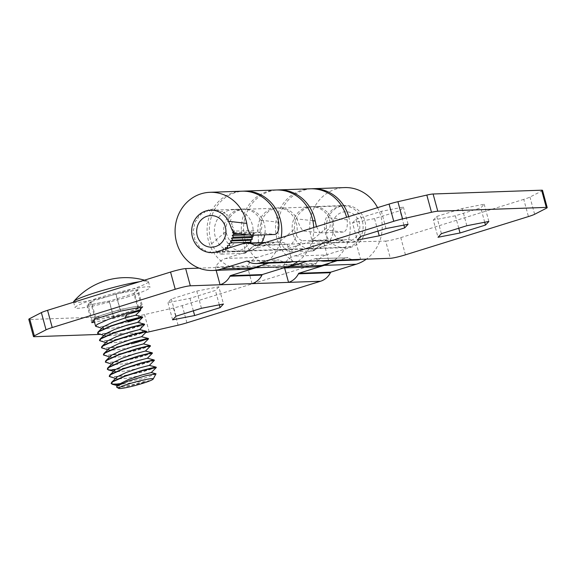 <?xml version="1.0" encoding="UTF-8"?>
<svg xmlns="http://www.w3.org/2000/svg" width="576" height="576" viewBox="0 0 576 576"><rect width="100%" height="100%" fill="white"/><g stroke="black" fill="none" stroke-linecap="round" stroke-linejoin="round"><path stroke-width="0.43" stroke-dasharray="2.88 2.16" d="M241.927 191.189A39.103 36.23 -92 0 0 208.526 241.078A39.103 36.23 -92 0 0 244.663 269.345M251.856 235.274L235.339 233.424L258.35 232.618L274.867 234.468M278.719 222.242L260.525 220.205L261.878 224.41C261.958 229.493 260.784 232.229 258.35 232.618M260.525 220.205A21.197 19.634 -92 0 0 242.554 209.088A21.197 19.634 -92 0 0 224.453 236.124A21.197 19.634 -92 0 0 244.037 251.446A21.197 19.634 -92 0 0 248.825 250.632L274.342 242.69A17.914 16.596 88 0 1 278.388 242.006A17.914 16.596 88 0 1 286.97 244.231L323.446 242.957A17.914 16.596 -92 0 0 314.87 240.725A17.914 16.596 -92 0 0 310.817 241.416L285.307 249.35L317.29 248.234L342.806 240.293A17.914 16.596 88 0 1 346.853 239.609A17.914 16.596 88 0 1 355.435 241.834L385.668 241.085L390.341 258.293M283.781 267.869A39.103 36.23 88 0 1 281.138 268.07A39.103 36.23 88 0 1 245.002 239.803A39.103 36.23 88 0 1 277.279 189.965M310.392 188.791A39.103 36.23 -92 0 0 276.991 238.687A39.103 36.23 -92 0 0 313.128 266.947M268.747 263.095L279.022 259.906L247.522 261.317M247.032 261.022L279.022 259.906M288.086 262.418A17.914 16.596 88 0 1 279.511 260.194M542.527 190.368A11.938 1.102 -15.2 0 1 541.685 191.052L529.956 197.071A11.938 1.102 -15.2 0 1 523.764 199.361L528.437 216.569M328.615 260.453L323.942 243.245L355.925 242.122L360.605 259.337M292.14 261.734L287.46 244.519L255.478 245.642M303.804 231.026L320.321 232.877L303.804 231.026C301.759 230.155 299.498 226.123 297.007 218.923L312.883 220.709M316.454 226.67L320.076 232.87M285.307 249.35A21.197 19.634 88 0 1 261.374 236.29A21.197 19.634 88 0 1 271.606 209.664A21.197 19.634 88 0 1 297.007 218.923M356.551 260.021A17.914 16.596 88 0 1 347.969 257.796L315.497 258.624L307.21 261.202M315.986 258.919A17.914 16.596 -92 0 0 320.472 260.741M315.497 258.624L347.969 257.796M337.205 260.698L347.479 257.508M347.184 219.845L328.99 217.807C331.164 225.007 330.437 229.14 326.815 230.22L343.325 232.07C346.522 231.228 347.803 227.153 347.184 219.845A39.103 36.23 -92 0 0 346.586 217.296M320.321 232.877L343.325 232.07M328.99 217.807A21.197 19.634 -92 0 0 303.595 208.548A21.197 19.634 -92 0 0 293.357 235.174A21.197 19.634 -92 0 0 317.29 248.234M405.446 254.83L400.774 237.622A11.938 1.102 -15.2 0 1 385.668 241.085M433.325 220.061L436.73 216.432L462.168 208.519L484.2 204.235L480.794 207.864L455.357 215.777L433.325 220.061L438.005 237.269M441.403 233.64L436.73 216.432M458.748 228.24L455.357 215.777M484.704 222.257L480.794 207.864M488.873 221.443L484.2 204.235M466.841 225.727L462.168 208.519M352.519 222.89L355.918 219.262L381.355 211.349L403.387 207.065L399.989 210.694L374.551 218.606L352.519 222.89L357.192 240.098M360.598 236.47L355.918 219.262M377.942 231.07L374.551 218.606M403.898 225.086L399.989 210.694M408.067 224.273L403.387 207.065M386.035 228.557L381.355 211.349M400.774 237.622L523.764 199.361M312.07 240.221L313.949 250.632L313.092 250.927L326.959 239.594L326.398 228.06L312.07 240.221A39.103 36.23 88 0 1 311.22 237.485A39.103 36.23 88 0 1 344.621 187.589M377.561 207.662A39.103 36.23 88 0 1 380.758 215.856A39.103 36.23 88 0 1 366.343 259.135M313.092 250.927L290.081 251.734C286.582 251.453 283.248 247.99 280.08 241.344A39.103 36.23 88 0 1 279.238 238.608A39.103 36.23 88 0 1 311.515 188.77M348.682 216.648A39.103 36.23 88 0 1 348.768 216.972A39.103 36.23 88 0 1 330.098 262.915M326.102 239.89L303.091 240.696L290.081 251.734M280.08 241.344L294.415 229.183L295.416 233.64C298.001 238.363 300.557 240.71 303.091 240.696M294.415 229.183A21.197 19.634 88 0 1 313.258 206.611A21.197 19.634 88 0 1 332.842 221.926A21.197 19.634 88 0 1 319.536 248.155L294.019 256.09A17.914 16.596 -92 0 0 284.134 264.636L283.86 265.162L247.385 266.443L247.651 265.91A17.914 16.596 88 0 1 257.544 257.371L283.061 249.43L251.071 250.553L225.554 258.487A17.914 16.596 -92 0 0 215.669 267.034L215.402 267.559L199.102 268.128M326.398 228.06A21.197 19.634 88 0 1 345.247 205.488A21.197 19.634 88 0 1 364.831 220.81A21.197 19.634 88 0 1 351.526 247.032L326.009 254.974L294.019 256.09M276.156 189.986A39.103 36.23 -92 0 0 242.762 239.882A39.103 36.23 -92 0 0 243.605 242.618L245.484 253.03L244.627 253.325L258.502 241.992L257.94 230.458L243.605 242.618M211.615 243.742L225.95 231.581C227.743 238.982 230.638 242.82 234.634 243.094L221.616 254.131C218.124 253.85 214.79 250.387 211.615 243.742A39.103 36.23 88 0 1 210.773 241.006A39.103 36.23 88 0 1 243.05 191.167M297.886 261.533A39.103 36.23 -92 0 0 313.726 227.52M281.146 237.658A39.103 36.23 88 0 1 261.634 265.313M284.134 264.636L316.116 263.513L315.85 264.046L182.239 305.604A11.938 1.102 -15.2 0 1 173.419 307.987L144.504 314.611A11.938 1.102 -15.2 0 1 138.218 315.691L29.707 319.493A11.938 1.102 -15.2 0 1 28.8 319.32M138.218 315.691L142.898 332.899A11.938 1.102 164.8 0 0 145.735 332.532M142.898 332.899L99.922 334.404M252.058 283.651L247.385 266.443L215.402 267.559L216.151 270.346M284.616 267.948L283.86 265.162L315.85 264.046M283.061 249.43A21.197 19.634 -92 0 0 296.719 224.676A21.197 19.634 -92 0 0 274.738 208.073A21.197 19.634 -92 0 0 257.94 230.458M244.627 253.325L221.616 254.131M225.95 231.581A21.197 19.634 88 0 1 246.953 209.059A21.197 19.634 88 0 1 264.722 234.828M261.518 242.597A21.197 19.634 88 0 1 251.071 250.553M137.995 289.627L134.597 293.256L109.159 301.169L87.127 305.453L90.526 301.824L115.963 293.911L137.995 289.627L142.675 306.835M140.472 309.182L139.27 310.464L134.597 293.256M120.643 311.119L115.963 293.911M95.206 319.032L90.526 301.824M91.8 322.661L87.127 305.453M139.27 310.464L113.832 318.377L94.5 322.135M113.832 318.377L109.159 301.169M218.808 286.798L215.402 290.426L189.965 298.339L167.933 302.623L171.338 298.994L196.776 291.082L218.808 286.798L223.481 304.006M219.312 304.812L215.402 290.426M201.449 308.29L196.776 291.082M176.011 316.202L171.338 298.994M172.613 319.831L167.933 302.623M193.356 310.802L189.965 298.339M316.116 263.513A17.914 16.596 88 0 1 326.009 254.974M210.168 210.226L211.262 209.21L212.249 210.449L214.135 209.074L214.956 210.521L216.994 209.369L217.62 210.996L219.794 210.089L220.198 211.874L222.48 211.219L222.646 213.12L224.986 212.746L224.906 214.726L227.282 214.632L226.944 216.655L229.306 216.842L228.708 218.873L231.034 219.334L230.177 221.328L232.423 222.055L231.314 223.978L233.446 224.964L232.099 226.771L234.086 227.988L232.51 229.658L234.331 231.084L253.85 230.4L253.087 231.854L233.647 232.531M210.146 251.928L209.045 252.929L207.518 251.251L206.294 252L204.998 250.186L203.695 250.668L202.637 248.753L201.29 248.954L200.484 246.982L199.123 246.902L198.576 244.908L197.244 244.548L196.956 242.561L195.682 241.934L195.653 240.005L194.472 239.112L194.695 237.276L193.637 236.138L194.09 234.432L193.19 233.071L193.86 231.523L193.147 229.968L194.011 228.614L193.507 226.894L194.53 225.756L194.256 223.898L195.415 223.006L195.386 221.054L196.646 220.421L196.877 218.405L198.202 218.045L198.684 216.014L200.052 215.928L200.794 213.912L202.154 214.114L203.155 212.155L204.473 212.63L205.718 210.766L206.957 211.514L208.44 209.779L209.57 210.78M252.864 235.238L253.699 233.496L240.084 233.971M253.699 233.496L253.087 231.854M252.749 234.742L248.328 234.9M223.157 249.307L223.042 251.194L220.745 250.61L220.392 252.382L218.189 251.539L217.613 253.159L215.539 252.072L214.754 253.512L212.839 252.209L211.882 253.44L210.881 252.569M225.468 249.07L225.504 249.61L224.237 249.451M333.245 232.394A14.926 13.831 88 0 1 340.618 212.89A14.926 13.831 88 0 1 358.733 220.946A14.926 13.831 88 0 1 351.36 240.451A14.926 13.831 88 0 1 333.245 232.394M361.584 218.729A20.894 19.361 -92 0 0 343.015 205.87A20.894 19.361 -92 0 0 325.901 234.763A20.894 19.361 -92 0 0 344.477 247.63A20.894 19.361 -92 0 0 361.584 218.729M251.316 239.494A20.894 19.361 -92 0 0 251.597 222.581A20.894 19.361 -92 0 0 233.021 209.714A20.894 19.361 -92 0 0 215.914 238.615A20.894 19.361 -92 0 0 234.482 251.482A20.894 19.361 -92 0 0 249.386 243.022M249.883 242.251A20.894 19.361 -92 0 0 250.985 240.228M125.748 312.71A23.882 2.203 164.8 0 0 139.644 307.152A23.882 2.203 164.8 0 0 139.817 306.763A23.882 2.203 164.8 0 0 130.666 307.462A23.882 2.203 164.8 0 0 107.791 313.344A23.882 2.203 164.8 0 0 93.895 318.902L92.254 320.652L102.874 318.593A23.882 2.203 164.8 0 0 125.748 312.71L138.01 308.902L141.286 305.402L130.666 307.462L120.046 309.528L95.537 317.153L93.895 318.902A23.882 2.203 164.8 0 0 93.722 319.291A23.882 2.203 164.8 0 0 102.874 318.593L113.494 316.526L125.748 312.71M156.276 367.589L141.883 372.089L123.991 375.955L110.167 377.057M156.24 367.214L141.804 371.801L123.919 375.667L111.103 376.927L109.174 376.157M154.325 360.418L139.932 364.918L115.085 369.799M154.289 360.043L139.853 364.63L121.968 368.496L109.159 369.756L107.23 368.986M152.381 353.246L137.981 357.746L120.096 361.613L106.265 362.714M152.345 352.879L137.909 357.458L120.017 361.325L107.208 362.585L105.278 361.814M150.43 346.075L136.037 350.575L118.152 354.442L104.321 355.543M150.394 345.708L135.958 350.287L118.073 354.154L105.257 355.414L103.334 354.643M148.486 338.904L134.086 343.404L116.201 347.27L102.37 348.372M146.534 331.74L132.142 336.233L114.25 340.099L100.426 341.201M146.498 331.366L132.062 335.945L114.178 339.811L101.362 341.071L99.432 340.301M144.583 324.569L130.19 329.062L112.306 332.928L98.474 334.03M144.547 324.194L130.111 328.774L112.226 332.64L99.418 333.9L97.488 333.13M134.006 343.116L116.122 346.982L103.313 348.242L101.383 347.472M150.602 380.549L118.562 384.509L118.966 385.999L117.461 385.61M119.628 383.681L143.251 378.461L156.132 373.968M116.712 387.245L126.238 386.712L148.212 381.492M126.295 314.719L127.908 320.659M127.39 320.81L124.992 317.995M149.306 381.038L129.125 385.409L118.966 385.999M151.279 372.571L140.479 375.61L127.181 378.238L117.634 378.936L117.014 378.828L116.611 377.338M149.299 365.393L138.535 368.438L125.23 371.066L115.625 371.758M113.566 371.268L115.063 371.657L114.667 370.166M147.384 358.229L136.584 361.267L123.286 363.895L113.738 364.594L113.119 364.486L112.716 362.995M145.404 351.05L134.64 354.096L121.334 356.724L111.787 357.43L111.168 357.314L110.772 355.824M130.154 347.508L119.39 349.553L109.843 350.258L109.224 350.143L108.821 348.653M141.502 336.708L130.745 339.754L117.439 342.382L107.892 343.087L107.273 342.972L106.877 341.482M126.259 333.166L115.488 335.218L105.948 335.916L105.322 335.801L104.926 334.31M124.308 325.994L113.544 328.046L103.997 328.745L101.873 328.241M135.662 315.194L124.898 318.247M128.239 321.89L110.354 325.757L96.523 326.858M92.254 320.652L88.049 305.165L109.282 301.039L113.494 316.526M95.537 317.153L91.325 301.666L88.049 305.165M141.286 305.402L137.081 289.908L115.841 294.041L120.046 309.528M138.01 308.902L133.798 293.407L137.081 289.908M73.555 301.975A38.808 3.578 164.8 0 0 76.5 302.537A38.808 3.578 164.8 0 0 125.597 291.29A38.808 3.578 164.8 0 0 148.45 281.628A38.808 3.578 164.8 0 0 147.974 281.254A38.808 3.578 164.8 0 0 145.505 281.066A38.808 3.578 164.8 0 0 139.493 281.722M127.152 297.029A38.808 3.578 164.8 0 0 150.012 287.366A38.808 3.578 164.8 0 0 97.97 298.051A38.808 3.578 164.8 0 0 75.118 307.714A38.808 3.578 164.8 0 0 127.152 297.029M541.685 191.052L546.358 208.26M534.629 214.279L529.956 197.071M310.817 241.416L342.806 240.293M355.435 241.834L323.446 242.957M286.97 244.231L256.594 245.297M242.359 243.814L274.342 242.69M216.842 251.748L248.825 250.632M173.419 307.987L178.092 325.195M186.919 322.819L182.239 305.604M149.184 331.819L144.504 314.611M34.38 336.701L29.707 319.493M257.544 257.371L225.554 258.487M215.669 267.034L247.651 265.91M351.526 247.032L319.536 248.155M210.564 210.204L242.554 209.088M281.138 268.07L283.406 267.991M314.87 240.725L346.853 239.609M265.745 242.446L278.388 242.006M212.047 252.569L244.037 251.446M345.247 205.488L313.258 206.611M245.484 253.03L258.502 241.992M313.949 250.632L326.959 239.594M233.021 209.714L343.015 205.87M234.482 251.482L344.477 247.63M139.975 307.361L139.817 306.763M117.014 378.828L115.51 378.439M113.119 364.486L111.614 364.097M111.168 357.314L109.663 356.926M109.224 350.143L107.719 349.754M107.273 342.972L105.768 342.583M105.322 335.801L103.824 335.412M94.003 320.314L93.722 319.291M148.45 281.628L150.012 287.366M147.974 281.254A69.026 69.026 0 0 0 144.475 280.174M73.62 302.213L75.118 307.714"/><path stroke-width="0.86" d="M235.339 233.424C233.633 233.179 231.991 230.544 230.407 225.511L228.542 221.321L246.73 223.366A39.103 36.23 -92 0 0 246.074 220.572A39.103 36.23 -92 0 0 209.938 192.305A39.103 36.23 -92 0 0 176.544 242.201A39.103 36.23 -92 0 0 212.674 270.468A39.103 36.23 -92 0 0 221.515 268.963L247.032 261.022L247.522 261.317A17.914 16.596 -92 0 0 256.104 263.542A17.914 16.596 -92 0 0 260.15 262.85L393.761 221.285L389.081 204.077A11.938 1.102 -15.2 0 1 397.908 201.694L426.816 195.077A11.938 1.102 -15.2 0 1 433.102 193.997L541.62 190.195A11.938 1.102 -15.2 0 1 542.527 190.368L547.2 207.576A11.938 1.102 164.8 0 0 546.293 207.403L541.62 190.195M246.73 223.366C247.831 230.645 249.538 234.612 251.856 235.274L274.867 234.468C278.057 233.626 279.338 229.55 278.719 222.242A39.103 36.23 -92 0 0 278.064 219.449A39.103 36.23 -92 0 0 241.927 191.189L209.938 192.305M212.674 270.468L244.663 269.345A39.103 36.23 -92 0 0 253.505 267.84L268.747 263.095M228.542 221.321A21.197 19.634 -92 0 0 210.564 210.204A21.197 19.634 -92 0 0 192.463 237.247A21.197 19.634 -92 0 0 212.047 252.569A21.197 19.634 -92 0 0 216.842 251.748L242.359 243.814A17.914 16.596 -92 0 1 246.406 243.122L265.745 242.446M277.279 189.965A39.103 36.23 88 0 1 278.402 189.907A39.103 36.23 88 0 1 314.539 218.174A39.103 36.23 88 0 1 315.194 220.968L316.454 226.67M346.586 217.296A39.103 36.23 -92 0 0 346.522 217.051A39.103 36.23 -92 0 0 310.392 188.791L278.402 189.907M307.21 261.202L289.98 266.566A39.103 36.23 88 0 1 283.781 267.869M283.406 267.991L313.128 266.947A39.103 36.23 -92 0 0 321.97 265.442L337.205 260.698M260.15 262.85L292.14 261.734A17.914 16.596 88 0 1 288.086 262.418L256.104 263.542M433.102 193.997L437.782 211.205A11.938 1.102 164.8 0 0 431.496 212.285L402.581 218.909A11.938 1.102 164.8 0 0 393.761 221.285M437.782 211.205L546.293 207.403M292.14 261.734L390.341 258.293A11.938 1.102 164.8 0 0 405.446 254.83L528.437 216.569A11.938 1.102 164.8 0 0 534.629 214.279L546.358 208.26A11.938 1.102 164.8 0 0 547.2 207.576M320.472 260.741A17.914 16.596 -92 0 0 324.562 261.144A17.914 16.596 -92 0 0 328.615 260.453L328.615 260.453M360.598 259.337A17.914 16.596 88 0 1 356.551 260.021L324.562 261.144M438.005 237.269L441.403 233.64L466.841 225.727L488.873 221.443L485.474 225.072L460.037 232.985L438.005 237.269M460.037 232.985L458.748 228.24M485.474 225.072L484.704 222.257M357.192 240.098L360.598 236.47L386.035 228.557L408.067 224.273L404.662 227.902L379.224 235.814L357.192 240.098M379.224 235.814L377.942 231.07M404.662 227.902L403.898 225.086M256.594 245.297L254.988 245.347L255.478 245.642L389.081 204.077M254.988 245.347A17.914 16.596 -92 0 0 246.406 243.122M235.094 233.41L251.856 235.274M311.515 188.77A39.103 36.23 88 0 1 312.631 188.712L344.621 187.589A39.103 36.23 88 0 1 377.561 207.662M312.631 188.712A39.103 36.23 88 0 1 348.682 216.648M366.343 259.135A39.103 36.23 88 0 1 356.198 264.247L330.682 272.182L298.699 273.305L298.426 273.83L330.415 272.707A17.914 16.596 88 0 1 320.522 281.254L186.919 322.819A11.938 1.102 164.8 0 1 178.092 325.195L149.184 331.819A11.938 1.102 164.8 0 1 145.735 332.532M330.098 262.915A39.103 36.23 88 0 1 324.209 265.363L298.699 273.305M313.726 227.52A39.103 36.23 -92 0 0 312.293 218.254A39.103 36.23 -92 0 0 276.156 189.986L244.174 191.11A39.103 36.23 88 0 1 280.303 219.37A39.103 36.23 88 0 1 281.146 237.658M243.05 191.167A39.103 36.23 88 0 1 244.174 191.11M320.522 281.254L220.075 284.767A17.914 16.596 -92 0 0 229.968 276.228L261.95 275.105L262.217 274.579L287.734 266.645A39.103 36.23 -92 0 0 297.886 261.533M261.634 265.313A39.103 36.23 88 0 1 255.751 267.761L230.234 275.702L229.968 276.228M330.682 272.182L330.415 272.707M284.616 267.948L288.54 282.37A17.914 16.596 -92 0 0 298.426 273.83M99.922 334.404L34.38 336.701A11.938 1.102 164.8 0 1 33.473 336.528L28.8 319.32A11.938 1.102 -15.2 0 1 29.642 318.636L41.371 312.61A11.938 1.102 -15.2 0 1 47.563 310.32L52.236 327.535A11.938 1.102 164.8 0 0 46.044 329.825L34.315 335.844A11.938 1.102 164.8 0 0 33.473 336.528M261.95 275.105A17.914 16.596 88 0 1 252.065 283.651L252.065 283.651M262.217 274.579L230.234 275.702M264.722 234.828A21.197 19.634 88 0 1 261.518 242.597M190.332 285.811A11.938 1.102 164.8 0 0 175.226 289.274L170.554 272.059A11.938 1.102 -15.2 0 1 185.659 268.603L190.332 285.811L220.075 284.767L216.151 270.346M199.102 268.128L185.659 268.603M94.5 322.135L91.8 322.661L95.206 319.032L120.643 311.119L142.675 306.835L140.472 309.182M220.082 307.634L194.645 315.547L172.613 319.831L176.011 316.202L201.449 308.29L223.481 304.006L220.082 307.634L219.312 304.812M194.645 315.547L193.356 310.802M175.226 289.274L52.236 327.535M170.554 272.059L47.563 310.32M197.813 237.449A15.804 14.645 88 0 1 205.618 216.792A15.804 14.645 88 0 1 224.806 225.324A15.804 14.645 88 0 1 217.001 245.981A15.804 14.645 88 0 1 197.813 237.449M212.062 210.211L212.53 210.24M209.57 210.78L210.168 210.226M233.647 232.531L232.553 232.574L234.173 234.18L232.222 235.462L233.618 237.218L231.516 238.27L232.675 240.149L230.45 240.948L231.365 242.899L229.054 243.432L229.709 245.426L227.354 245.686L227.743 247.68L225.374 247.658L225.504 249.61M234.331 231.084L232.553 232.574M240.084 233.971L234.173 234.18M248.328 234.9L232.222 235.462M232.675 240.149L252.202 239.465L252.05 237.55L253.145 236.534L233.618 237.218M253.145 236.534L252.749 234.742M252.05 237.55L231.516 238.27M210.881 252.569L210.146 251.928M213.242 252.482L212.573 252.54M224.237 249.451L223.157 249.307L223.121 249.797M230.45 240.948L250.985 240.228L250.891 242.215L231.365 242.899M249.386 243.022A20.894 19.361 -92 0 0 249.883 242.251M250.985 240.228A20.894 19.361 -92 0 0 251.316 239.494M103.824 335.412L97.567 333.418L99.122 331.582L111.262 326.102L128.657 320.443L142.682 317.311L128.239 321.89M97.567 333.418L97.963 332.136L99.043 331.294L111.182 325.822L128.578 320.162L140.904 317.11L142.682 317.311M142.38 317.239L128.167 321.602L127.39 320.81M101.873 328.241L95.616 326.246L97.171 324.41L109.31 318.931L126.713 313.272L139.032 310.219L140.731 310.14L138.924 311.04L126.295 314.719L124.992 317.995M111.182 383.465L113.054 384.098L116.993 384.026A23.882 2.203 -15.2 0 1 113.782 384.422L111.204 383.609L112.759 381.773L124.898 376.301L142.294 370.642L156.319 367.502L151.243 372.557L156.01 373.795L145.901 375.696L127.512 381.305L116.791 386.273L116.712 387.245L118.771 388.411A17.914 1.656 164.8 0 0 142.675 383.35A17.914 1.656 164.8 0 0 148.212 381.492L150.602 380.549A17.914 1.656 164.8 0 0 153.187 379.058A17.914 1.656 164.8 0 0 129.204 383.825A17.914 1.656 164.8 0 0 118.771 388.411M111.204 383.609L111.6 382.327L112.68 381.485L124.819 376.013L142.214 370.354L154.541 367.301L156.319 367.502M115.51 378.439L109.253 376.438L110.808 374.602L122.947 369.13L140.35 363.47L152.669 360.418L154.325 360.418L149.306 365.422M109.253 376.438L109.656 375.163L110.729 374.314L122.868 368.842L140.27 363.182L152.597 360.13L154.368 360.331M115.085 369.799L109.231 370.044L107.309 369.274L108.864 367.43L121.003 361.958L138.398 356.299L150.725 353.246L152.381 353.246L147.355 358.25L137.081 360.9L124.265 365.321L115.344 369.605L109.656 375.163M107.309 369.274L107.705 367.992L108.785 367.15L120.924 361.67L138.319 356.011L150.646 352.958L152.424 353.16M111.614 364.097L105.358 362.102L106.913 360.259L119.052 354.787L136.454 349.128L148.774 346.075L150.43 346.075L145.411 351.079M105.358 362.102L105.754 360.821L106.834 359.978L118.973 354.499L136.375 348.84L148.694 345.787L150.473 345.989M109.663 356.926L103.406 354.931L104.962 353.095L117.101 347.616L134.503 341.957L146.83 338.904L148.486 338.904L143.46 343.908L130.154 347.508M103.406 354.931L103.81 353.65L104.89 352.807L117.029 347.328L134.424 341.669L146.75 338.616L148.522 338.825M148.226 338.746L134.006 343.116M107.719 349.754L101.462 347.76L103.018 345.924L115.157 340.445L132.552 334.786L144.878 331.733L146.534 331.74L141.516 336.737M101.462 347.76L101.858 346.478L102.938 345.636L115.078 340.157L132.48 334.498L144.799 331.445L146.578 331.654M105.768 342.583L99.511 340.589L101.066 338.753L113.206 333.274L130.608 327.614L142.927 324.562L144.583 324.569L139.565 329.573L126.259 333.166M99.511 340.589L99.914 339.307L100.987 338.465L113.126 332.986L130.529 327.334L142.855 324.274L144.626 324.482M153.187 379.058L156.01 373.795M127.908 320.659L128.167 321.602M113.782 384.422L118.562 384.509L128.167 379.663L140.983 375.235L151.243 372.557M111.6 382.327L117.295 376.776L126.216 372.492L139.032 368.071L149.299 365.393L156.161 367.164M115.625 371.758L115.063 371.657M107.705 367.992L113.4 362.434L122.321 358.15L135.137 353.729L145.404 351.05L152.266 352.822M105.754 360.821L111.449 355.262L120.37 350.978L133.186 346.558L143.453 343.879L150.314 345.65M103.81 353.65L109.498 348.091L118.426 343.807L131.242 339.386L141.502 336.708L148.363 338.479M101.858 346.478L107.554 340.92L116.474 336.636L129.29 332.215L139.558 329.537L146.419 331.308M99.914 339.307L105.602 333.749L114.53 329.465L127.339 325.044L137.621 322.402L124.308 325.994M103.378 328.63L102.974 327.139L103.658 326.578L112.579 322.294L125.395 317.873L135.662 315.194L142.524 316.973M116.993 384.026L119.628 383.681M94.003 320.314L95.616 326.246M139.493 281.722A38.808 3.578 164.8 0 0 96.415 292.313A38.808 3.578 164.8 0 0 73.778 301.406A38.808 3.578 164.8 0 0 73.555 301.975L73.62 302.213M221.515 268.963L253.505 267.84M289.98 266.566L321.97 265.442M397.908 201.694L402.581 218.909M431.496 212.285L426.816 195.077M312.883 220.709L315.194 220.968M356.198 264.247L324.209 265.363M287.734 266.645L255.751 267.761M29.642 318.636L34.315 335.844M46.044 329.825L41.371 312.61M140.731 310.14L139.975 307.361M117.461 385.61L112.111 384.228M113.566 371.268L108.216 369.886M137.621 322.402L142.639 317.398M135.67 315.23L140.688 310.226M154.21 359.993L147.348 358.222M144.468 324.137L137.606 322.366M97.963 332.136L102.974 327.139M118.562 384.509L116.791 386.273M144.475 280.174A69.026 69.026 0 0 0 73.778 301.406"/></g></svg>

